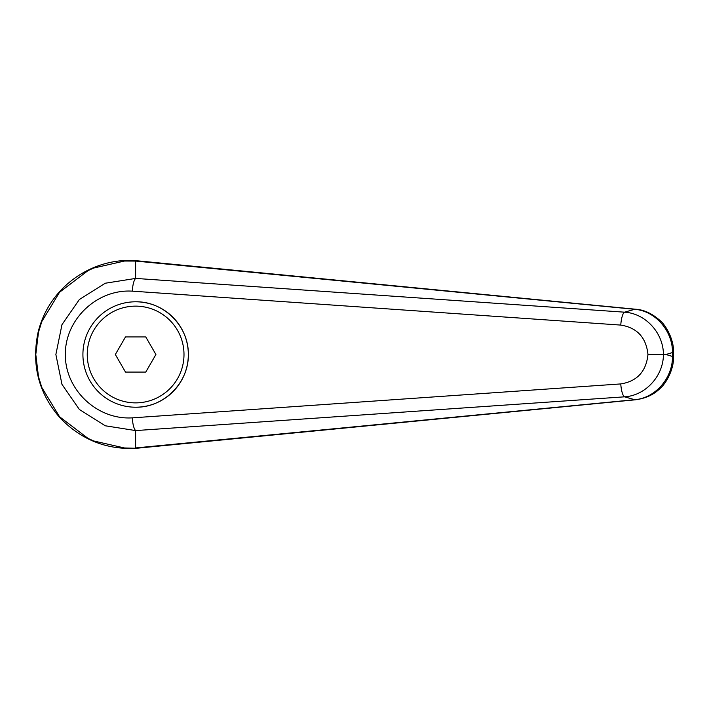 <?xml version="1.0" encoding="UTF-8"?>
<svg xmlns="http://www.w3.org/2000/svg" width="709" height="709" viewBox="0 0 709 709"><rect width="100%" height="100%" fill="white"/><g stroke="black" fill="none" stroke-linecap="round" stroke-linejoin="round"><path stroke-width="1.06" d="M135.614 278.424L105.26 283.228L79.346 299.535L61.975 324.642L55.869 354.5L61.975 384.367L79.346 409.465L105.26 425.781L135.614 430.576C133.895 428.785 132.787 424.54 132.282 417.858C97.098 420.047 65.033 389.702 65.334 354.5C65.033 319.307 97.098 288.962 132.282 291.151C132.787 284.46 133.895 280.223 135.614 278.424M135.632 261.072L634.732 309.301A21943.727 5225.303 125.8 0 0 624.532 312.182L135.623 278.415L135.623 261.072L136.403 260.717C93.934 257.11 49.834 285.248 38.171 331.918C31.24 364.382 38.481 392.963 59.866 417.681C81.012 439.704 106.527 449.905 136.403 448.283L124.509 447.973L93.703 440.971L88.049 438.41L59.538 416.732L41.822 387.495L38.499 376.798L35.796 354.5L38.49 332.229L41.822 321.514L59.538 292.276L88.049 270.599L93.703 268.037L124.509 261.036L135.614 261.08M82.918 354.5A52.705 52.705 0 0 1 135.623 301.795C163.797 301.201 188.922 326.326 188.328 354.5C188.922 382.674 163.797 407.799 135.623 407.214A52.705 52.705 0 0 1 82.918 354.5A52.705 52.705 0 0 1 135.623 301.795A52.705 52.705 0 0 1 188.328 354.5A52.705 52.705 0 0 1 135.623 407.214M635.663 399.77A17.353 5.911 -95.4 0 1 635.503 399.787L136.403 448.283M135.623 447.928L135.623 430.585L624.532 396.827C645.314 395.631 663.358 376.257 663.447 354.5L647.964 354.5C646.183 371.507 637.116 381.318 620.765 383.923A13.01 3.253 85.9 0 0 624.532 396.827A21943.727 5225.303 54.2 0 0 634.732 399.708L135.632 447.937M672.504 356.45C672.69 378.26 655.205 398.139 634.732 399.708A17.353 5.911 -95.4 0 0 635.503 399.787C645.66 398.405 653.804 394.665 659.946 388.559C665.742 383.95 674.091 369.54 673.541 356.45L672.504 356.45A28661.502 9802.811 -90 0 1 665.937 354.5A28661.502 9802.811 -90 0 1 672.504 352.559L672.504 356.45M673.55 352.559L672.504 352.559C672.69 330.748 655.205 310.87 634.732 309.301A17.353 5.911 95.4 0 1 635.503 309.221C643.869 309.709 652.032 313.467 659.999 320.503C665.166 324.412 674.117 339.053 673.541 352.559L673.55 356.45M132.282 291.151L620.765 325.085A13.01 3.253 -85.9 0 1 624.532 312.182C645.341 313.387 663.34 332.725 663.447 354.5L665.937 354.5M620.765 325.085C637.116 327.691 646.183 337.502 647.964 354.5M125.484 372.074L115.337 354.5L125.484 336.935L145.77 336.935L155.909 354.5L145.77 372.074L125.484 372.074M635.663 309.239A17.353 5.911 95.4 0 0 635.512 309.221L136.438 260.717M620.765 383.923L132.282 417.858M135.623 301.795A52.705 52.705 0 0 1 188.328 354.5M135.623 402.872A48.372 48.372 0 0 1 87.251 354.5A48.372 48.372 0 0 1 135.623 306.137A48.372 48.372 0 0 1 183.994 354.5A48.372 48.372 0 0 1 135.623 402.872"/></g></svg>
